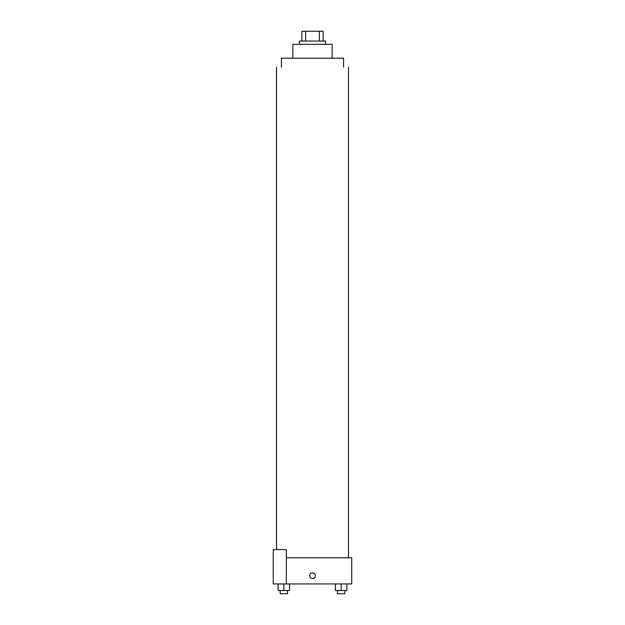 <?xml version="1.0" encoding="UTF-8"?>
<svg xmlns="http://www.w3.org/2000/svg" width="625" height="625" viewBox="0 0 625 625"><rect width="100%" height="100%" fill="white"/><g stroke="black" fill="none" stroke-linecap="round" stroke-linejoin="round"><path stroke-width="0.94" d="M305.617 41.062L305.617 31.25L301.875 31.25L301.875 41.062L301.875 31.25M305.617 31.25L323.125 31.25L323.125 41.062M319.383 41.062L319.383 31.25M299.422 44.328L299.422 41.062L325.578 41.062L325.578 44.328M292.875 58.227L292.875 44.328L332.125 44.328L332.125 58.227M281.43 67.227L281.43 58.227L343.57 58.227L343.57 67.227M286.336 557.773L351.742 557.773L351.742 583.938L273.258 583.938L273.258 549.602L286.336 549.602L286.336 583.938M309.641 575.766A2.859 2.859 0 0 1 313.93 573.281A2.859 2.859 0 0 1 313.93 578.242A2.859 2.859 0 0 1 309.641 575.766M335.422 583.938L335.422 590.477L346.875 590.477L346.875 583.938L346.875 590.477M341.148 590.477L341.148 583.938M344.82 590.477L344.82 593.75L337.469 593.75L337.469 590.477M278.125 583.938L278.125 590.477L289.578 590.477L289.578 583.938L289.578 590.477M283.852 590.477L283.852 583.938M287.531 590.477L287.531 593.75L280.18 593.75L280.18 590.477M348.477 557.773L348.477 67.227M276.523 549.602L276.523 67.227"/></g></svg>
